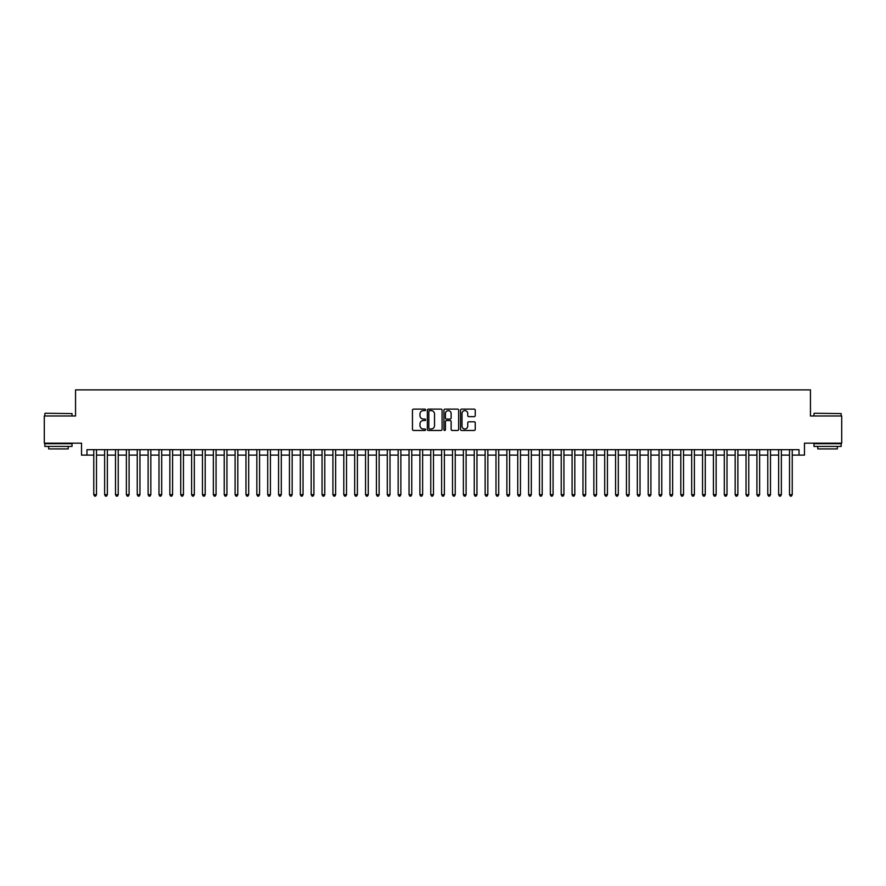 <?xml version="1.0" encoding="UTF-8"?>
<svg xmlns="http://www.w3.org/2000/svg" width="886" height="886" viewBox="0 0 886 886"><rect width="100%" height="100%" fill="white"/><g stroke="black" fill="none" stroke-linecap="round" stroke-linejoin="round"><path stroke-width="1.33" d="M425.601 409.864A0.742 0.742 0 0 0 424.859 409.122L413.518 409.122A1.063 1.063 0 0 0 412.455 410.185L412.455 429.389A1.063 1.063 0 0 0 413.518 430.463L424.859 430.463A0.742 0.742 0 0 0 425.601 429.71A0.742 0.742 0 0 0 424.859 428.968L423.397 428.968A3.411 3.411 0 0 1 419.975 425.557L419.975 423.951A3.411 3.411 0 0 1 423.397 420.54L424.859 420.54A0.742 0.742 0 0 0 425.601 419.787A0.742 0.742 0 0 0 424.859 419.045L423.397 419.045A3.411 3.411 0 0 1 419.975 415.634L419.975 414.028A3.411 3.411 0 0 1 423.397 410.617L424.859 410.617A0.742 0.742 0 0 0 425.601 409.864M474.187 416.641A1.063 1.063 0 0 0 475.25 415.578L475.25 410.185A1.063 1.063 0 0 0 474.187 409.122L461.595 409.122A1.063 1.063 0 0 0 460.532 410.185L460.532 429.389A1.063 1.063 0 0 0 461.595 430.463L474.187 430.463A1.063 1.063 0 0 0 475.25 429.389L475.25 422.888A1.063 1.063 0 0 0 474.187 421.814L468.794 421.814A1.063 1.063 0 0 0 467.73 422.888L467.73 426.111A2.857 2.857 0 0 1 464.873 428.968A2.857 2.857 0 0 1 462.016 426.111L462.016 413.463A2.857 2.857 0 0 1 464.873 410.617A2.857 2.857 0 0 1 467.73 413.463L467.73 415.578A1.063 1.063 0 0 0 468.794 416.641L474.187 416.641M86.972 455.116L86.972 449.689L799.028 449.689L799.028 455.116L804.466 455.116L804.466 443.166L841.7 443.166L841.7 415.988L810.446 415.988L810.446 389.895L75.554 389.895L75.554 415.988L44.3 415.988L44.3 443.166L81.534 443.166L81.534 455.116L93.761 455.116M442.07 410.185A1.063 1.063 0 0 0 440.995 409.122L428.403 409.122A1.063 1.063 0 0 0 427.34 410.185L427.34 429.389A1.063 1.063 0 0 0 428.403 430.463L440.995 430.463A1.063 1.063 0 0 0 442.07 429.389L442.07 410.185M445.005 409.122L457.597 409.122A1.063 1.063 0 0 1 458.66 410.185L458.66 429.389A1.063 1.063 0 0 1 457.597 430.463L452.203 430.463A1.063 1.063 0 0 1 451.14 429.389L451.14 421.603A1.063 1.063 0 0 0 450.066 420.54L446.5 420.54A1.063 1.063 0 0 0 445.425 421.603L445.425 429.71A0.742 0.742 0 0 1 444.683 430.463A0.742 0.742 0 0 1 443.93 429.71L443.93 410.185A1.063 1.063 0 0 1 445.005 409.122M96.485 455.116L104.637 455.116M107.35 455.116L115.501 455.116M118.226 455.116L126.377 455.116M129.09 455.116L137.252 455.116M139.966 455.116L148.117 455.116M150.841 455.116L158.993 455.116M161.706 455.116L169.857 455.116M172.582 455.116L180.733 455.116M183.446 455.116L191.609 455.116M194.322 455.116L202.473 455.116M205.198 455.116L213.349 455.116M216.062 455.116L224.213 455.116M226.938 455.116L235.089 455.116M237.802 455.116L245.965 455.116M248.678 455.116L256.829 455.116M259.554 455.116L267.705 455.116M270.418 455.116L278.569 455.116M281.294 455.116L289.445 455.116M292.159 455.116L300.321 455.116M303.034 455.116L311.185 455.116M313.91 455.116L322.061 455.116M324.774 455.116L332.926 455.116M335.65 455.116L343.801 455.116M346.515 455.116L354.677 455.116M357.39 455.116L365.541 455.116M368.266 455.116L376.417 455.116M379.13 455.116L387.282 455.116M390.006 455.116L398.157 455.116M400.871 455.116L409.033 455.116M411.746 455.116L419.898 455.116M422.622 455.116L430.773 455.116M433.487 455.116L441.638 455.116M444.362 455.116L452.513 455.116M455.227 455.116L463.378 455.116M466.102 455.116L474.254 455.116M476.967 455.116L485.129 455.116M487.843 455.116L495.994 455.116M498.718 455.116L506.87 455.116M509.583 455.116L517.734 455.116M520.459 455.116L528.61 455.116M531.323 455.116L539.485 455.116M542.199 455.116L550.35 455.116M553.074 455.116L561.226 455.116M563.939 455.116L572.09 455.116M574.815 455.116L582.966 455.116M585.679 455.116L593.841 455.116M596.555 455.116L604.706 455.116M607.431 455.116L615.582 455.116M618.295 455.116L626.446 455.116M629.171 455.116L637.322 455.116M640.035 455.116L648.198 455.116M650.911 455.116L659.062 455.116M661.787 455.116L669.938 455.116M672.651 455.116L680.802 455.116M683.527 455.116L691.678 455.116M694.391 455.116L702.554 455.116M705.267 455.116L713.418 455.116M716.143 455.116L724.294 455.116M727.007 455.116L735.158 455.116M737.883 455.116L746.034 455.116M748.748 455.116L756.91 455.116M759.623 455.116L767.774 455.116M770.499 455.116L778.65 455.116M781.363 455.116L789.515 455.116M792.239 455.116L799.028 455.116M429.577 410.617A0.742 0.742 0 0 0 428.835 411.359L428.835 428.215A0.742 0.742 0 0 0 429.577 428.968L431.128 428.968A3.411 3.411 0 0 0 434.539 425.557L434.539 414.028A3.411 3.411 0 0 0 431.128 410.617L429.577 410.617M451.14 413.518A2.857 2.857 0 0 0 448.283 410.672A2.857 2.857 0 0 0 445.425 413.518L445.425 417.97A1.063 1.063 0 0 0 446.5 419.045L450.066 419.045A1.063 1.063 0 0 0 451.14 417.97L451.14 413.518M96.485 449.689L96.485 494.687L93.761 494.687L93.761 449.689M96.485 494.687L95.666 496.105L94.581 496.105L93.761 494.687M45.175 413.264L72.021 413.596L45.175 413.264M58.432 446.422L44.843 446.422L44.843 443.709L72.021 443.709L72.021 446.422L58.432 446.422M68.222 446.422L68.222 448.925L48.652 448.925L48.652 446.422M814.3 413.264L841.157 413.596L814.3 413.264M827.568 446.422L813.979 446.422L813.979 443.709L841.157 443.709L841.157 446.422L827.568 446.422M837.348 446.422L837.348 448.925L817.778 448.925L817.778 446.422M107.35 449.689L107.35 494.687L104.637 494.687L104.637 449.689M107.35 494.687L106.541 496.105L105.445 496.105L104.637 494.687M118.226 449.689L118.226 494.687L115.501 494.687L115.501 449.689M118.226 494.687L117.406 496.105L116.321 496.105L115.501 494.687M129.09 449.689L129.09 494.687L126.377 494.687L126.377 449.689M129.09 494.687L128.282 496.105L127.196 496.105L126.377 494.687M139.966 449.689L139.966 494.687L137.252 494.687L137.252 449.689M139.966 494.687L139.146 496.105L138.061 496.105L137.252 494.687M150.841 449.689L150.841 494.687L148.117 494.687L148.117 449.689M150.841 494.687L150.022 496.105L148.937 496.105L148.117 494.687M161.706 449.689L161.706 494.687L158.993 494.687L158.993 449.689M161.706 494.687L160.898 496.105L159.801 496.105L158.993 494.687M172.582 449.689L172.582 494.687L169.857 494.687L169.857 449.689M172.582 494.687L171.762 496.105L170.677 496.105L169.857 494.687M183.446 449.689L183.446 494.687L180.733 494.687L180.733 449.689M183.446 494.687L182.638 496.105L181.552 496.105L180.733 494.687M194.322 449.689L194.322 494.687L191.609 494.687L191.609 449.689M194.322 494.687L193.502 496.105L192.417 496.105L191.609 494.687M205.198 449.689L205.198 494.687L202.473 494.687L202.473 449.689M205.198 494.687L204.378 496.105L203.293 496.105L202.473 494.687M216.062 449.689L216.062 494.687L213.349 494.687L213.349 449.689M216.062 494.687L215.254 496.105L214.157 496.105L213.349 494.687M226.938 449.689L226.938 494.687L224.213 494.687L224.213 449.689M226.938 494.687L226.118 496.105L225.033 496.105L224.213 494.687M237.802 449.689L237.802 494.687L235.089 494.687L235.089 449.689M237.802 494.687L236.994 496.105L235.909 496.105L235.089 494.687M248.678 449.689L248.678 494.687L245.965 494.687L245.965 449.689M248.678 494.687L247.858 496.105L246.773 496.105L245.965 494.687M259.554 449.689L259.554 494.687L256.829 494.687L256.829 449.689M259.554 494.687L258.734 496.105L257.649 496.105L256.829 494.687M270.418 449.689L270.418 494.687L267.705 494.687L267.705 449.689M270.418 494.687L269.61 496.105L268.513 496.105L267.705 494.687M281.294 449.689L281.294 494.687L278.569 494.687L278.569 449.689M281.294 494.687L280.474 496.105L279.389 496.105L278.569 494.687M292.159 449.689L292.159 494.687L289.445 494.687L289.445 449.689M292.159 494.687L291.35 496.105L290.265 496.105L289.445 494.687M303.034 449.689L303.034 494.687L300.321 494.687L300.321 449.689M303.034 494.687L302.215 496.105L301.129 496.105L300.321 494.687M313.91 449.689L313.91 494.687L311.185 494.687L311.185 449.689M313.91 494.687L313.09 496.105L312.005 496.105L311.185 494.687M324.774 449.689L324.774 494.687L322.061 494.687L322.061 449.689M324.774 494.687L323.966 496.105L322.869 496.105L322.061 494.687M335.65 449.689L335.65 494.687L332.926 494.687L332.926 449.689M335.65 494.687L334.83 496.105L333.745 496.105L332.926 494.687M346.515 449.689L346.515 494.687L343.801 494.687L343.801 449.689M346.515 494.687L345.706 496.105L344.621 496.105L343.801 494.687M357.39 449.689L357.39 494.687L354.677 494.687L354.677 449.689M357.39 494.687L356.571 496.105L355.485 496.105L354.677 494.687M368.266 449.689L368.266 494.687L365.541 494.687L365.541 449.689M368.266 494.687L367.446 496.105L366.361 496.105L365.541 494.687M379.13 449.689L379.13 494.687L376.417 494.687L376.417 449.689M379.13 494.687L378.322 496.105L377.226 496.105L376.417 494.687M390.006 449.689L390.006 494.687L387.282 494.687L387.282 449.689M390.006 494.687L389.187 496.105L388.101 496.105L387.282 494.687M400.871 449.689L400.871 494.687L398.157 494.687L398.157 449.689M400.871 494.687L400.062 496.105L398.977 496.105L398.157 494.687M411.746 449.689L411.746 494.687L409.033 494.687L409.033 449.689M411.746 494.687L410.927 496.105L409.841 496.105L409.033 494.687M422.622 449.689L422.622 494.687L419.898 494.687L419.898 449.689M422.622 494.687L421.802 496.105L420.717 496.105L419.898 494.687M433.487 449.689L433.487 494.687L430.773 494.687L430.773 449.689M433.487 494.687L432.667 496.105L431.582 496.105L430.773 494.687M444.362 449.689L444.362 494.687L441.638 494.687L441.638 449.689M444.362 494.687L443.543 496.105L442.457 496.105L441.638 494.687M455.227 449.689L455.227 494.687L452.513 494.687L452.513 449.689M455.227 494.687L454.418 496.105L453.333 496.105L452.513 494.687M466.102 449.689L466.102 494.687L463.378 494.687L463.378 449.689M466.102 494.687L465.283 496.105L464.198 496.105L463.378 494.687M476.967 449.689L476.967 494.687L474.254 494.687L474.254 449.689M476.967 494.687L476.159 496.105L475.073 496.105L474.254 494.687M487.843 449.689L487.843 494.687L485.129 494.687L485.129 449.689M487.843 494.687L487.023 496.105L485.938 496.105L485.129 494.687M498.718 449.689L498.718 494.687L495.994 494.687L495.994 449.689M498.718 494.687L497.899 496.105L496.813 496.105L495.994 494.687M509.583 449.689L509.583 494.687L506.87 494.687L506.87 449.689M509.583 494.687L508.774 496.105L507.678 496.105L506.87 494.687M520.459 449.689L520.459 494.687L517.734 494.687L517.734 449.689M520.459 494.687L519.639 496.105L518.554 496.105L517.734 494.687M531.323 449.689L531.323 494.687L528.61 494.687L528.61 449.689M531.323 494.687L530.515 496.105L529.429 496.105L528.61 494.687M542.199 449.689L542.199 494.687L539.485 494.687L539.485 449.689M542.199 494.687L541.379 496.105L540.294 496.105L539.485 494.687M553.074 449.689L553.074 494.687L550.35 494.687L550.35 449.689M553.074 494.687L552.255 496.105L551.17 496.105L550.35 494.687M563.939 449.689L563.939 494.687L561.226 494.687L561.226 449.689M563.939 494.687L563.131 496.105L562.034 496.105L561.226 494.687M574.815 449.689L574.815 494.687L572.09 494.687L572.09 449.689M574.815 494.687L573.995 496.105L572.91 496.105L572.09 494.687M585.679 449.689L585.679 494.687L582.966 494.687L582.966 449.689M585.679 494.687L584.871 496.105L583.785 496.105L582.966 494.687M596.555 449.689L596.555 494.687L593.841 494.687L593.841 449.689M596.555 494.687L595.735 496.105L594.65 496.105L593.841 494.687M607.431 449.689L607.431 494.687L604.706 494.687L604.706 449.689M607.431 494.687L606.611 496.105L605.526 496.105L604.706 494.687M618.295 449.689L618.295 494.687L615.582 494.687L615.582 449.689M618.295 494.687L617.487 496.105L616.39 496.105L615.582 494.687M629.171 449.689L629.171 494.687L626.446 494.687L626.446 449.689M629.171 494.687L628.351 496.105L627.266 496.105L626.446 494.687M640.035 449.689L640.035 494.687L637.322 494.687L637.322 449.689M640.035 494.687L639.227 496.105L638.142 496.105L637.322 494.687M650.911 449.689L650.911 494.687L648.198 494.687L648.198 449.689M650.911 494.687L650.091 496.105L649.006 496.105L648.198 494.687M661.787 449.689L661.787 494.687L659.062 494.687L659.062 449.689M661.787 494.687L660.967 496.105L659.882 496.105L659.062 494.687M672.651 449.689L672.651 494.687L669.938 494.687L669.938 449.689M672.651 494.687L671.843 496.105L670.746 496.105L669.938 494.687M683.527 449.689L683.527 494.687L680.802 494.687L680.802 449.689M683.527 494.687L682.707 496.105L681.622 496.105L680.802 494.687M694.391 449.689L694.391 494.687L691.678 494.687L691.678 449.689M694.391 494.687L693.583 496.105L692.498 496.105L691.678 494.687M705.267 449.689L705.267 494.687L702.554 494.687L702.554 449.689M705.267 494.687L704.448 496.105L703.362 496.105L702.554 494.687M716.143 449.689L716.143 494.687L713.418 494.687L713.418 449.689M716.143 494.687L715.323 496.105L714.238 496.105L713.418 494.687M727.007 449.689L727.007 494.687L724.294 494.687L724.294 449.689M727.007 494.687L726.199 496.105L725.102 496.105L724.294 494.687M737.883 449.689L737.883 494.687L735.158 494.687L735.158 449.689M737.883 494.687L737.063 496.105L735.978 496.105L735.158 494.687M748.748 449.689L748.748 494.687L746.034 494.687L746.034 449.689M748.748 494.687L747.939 496.105L746.854 496.105L746.034 494.687M759.623 449.689L759.623 494.687L756.91 494.687L756.91 449.689M759.623 494.687L758.804 496.105L757.718 496.105L756.91 494.687M770.499 449.689L770.499 494.687L767.774 494.687L767.774 449.689M770.499 494.687L769.679 496.105L768.594 496.105L767.774 494.687M781.363 449.689L781.363 494.687L778.65 494.687L778.65 449.689M781.363 494.687L780.555 496.105L779.458 496.105L778.65 494.687M792.239 449.689L792.239 494.687L789.515 494.687L789.515 449.689M792.239 494.687L791.419 496.105L790.334 496.105L789.515 494.687M44.843 415.988L44.843 413.596M72.021 415.988L72.021 413.596M813.979 415.988L813.979 413.596M841.157 415.988L841.157 413.596"/></g></svg>
